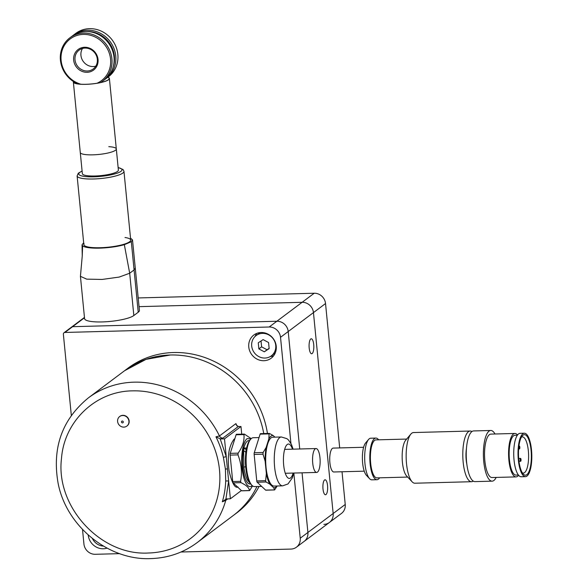 <?xml version="1.0" encoding="UTF-8"?>
<svg xmlns="http://www.w3.org/2000/svg" width="588" height="588" viewBox="0 0 588 588"><rect width="100%" height="100%" fill="white"/><g stroke="black" fill="none" stroke-linecap="round" stroke-linejoin="round"><path stroke-width="0.88" d="M241.719 434.15L240.97 426.506L238.302 426.528L222.859 438.111L220.199 438.861L215.95 436.81L219.449 435.958A90.523 83.775 53.1 0 0 134.064 382.163A90.523 83.775 -126.9 0 0 88.391 397.863L124.619 370.697A90.523 83.775 53.1 0 1 263.755 433.562A90.523 83.775 -126.9 0 0 170.292 354.998L146.081 359.341L124.619 370.697L127.912 368.228A90.523 83.775 53.1 0 1 213.172 360.936A90.523 83.775 53.1 0 1 267.444 433.459M227.762 498.852L225.763 500.351A90.523 83.775 53.1 0 1 197.024 542.709L233.245 515.536A90.523 83.775 -126.9 0 0 256.963 486.526A90.523 83.775 -126.9 0 1 233.245 515.536L236.538 513.067A90.523 83.775 53.1 0 0 259.051 486.474M226.623 498.903A3.624 3.352 -126.9 0 0 225.763 500.351L222.33 501.807L226.101 499.006L230.378 498.786L241.359 490.546M225.902 499.065L228.629 480.962L225.696 480.94L225.424 469.121L223.381 457.383A3.624 0.588 166.9 0 1 226.248 456.685L230.378 498.786M221.132 438.949L224.498 438.861L226.248 456.685L220.199 438.861M240.97 426.506L224.498 438.861M238.302 426.528L236.288 424.999L235.913 423.61L219.449 435.958A3.624 3.352 -126.9 0 0 222.859 438.111M252.186 485.541L251.723 485.938A24.299 7.703 -91.5 0 1 242.036 467.805A24.299 7.703 -91.5 0 1 247.085 438.626L250.936 438.898M251.186 438.655L244.498 434.157L243.946 434.569L236.089 434.775A1.808 0.573 -91.5 0 1 236.339 434.334A1.808 0.573 -91.5 0 1 236.464 434.289A1.808 0.573 -91.5 0 1 236.589 434.326M241.874 490.774A1.808 0.573 -91.5 0 1 241.749 490.818A1.808 0.573 -91.5 0 1 241.572 490.745L233.142 482.866A1.808 0.573 -91.5 0 1 232.716 481.543L230.129 455.09A1.808 0.573 -91.5 0 1 230.246 453.355L238.111 453.15C242.579 446.895 244.527 440.699 243.946 434.569M238.111 453.15L237.986 454.877L230.129 455.09M232.716 481.543L240.58 481.337C242.241 472.451 241.374 463.631 237.986 454.877M240.58 481.337L240.999 482.66L233.142 482.866M241.572 490.745L249.437 490.532C249.158 487.842 246.343 485.218 240.999 482.66M249.606 490.568L252.583 485.886M249.547 440.544L248.827 440.559A21.727 6.887 88.5 0 0 247.335 441.132A21.727 6.887 88.5 0 0 242.631 464.858A21.727 6.887 88.5 0 0 249.988 483.998L250.701 483.975M246.622 447.997L244.116 448.063L243.667 450.805L243.844 467.188C244.659 472.965 246.004 477.463 247.886 480.683L250.201 483.321M230.246 453.355L236.089 434.775M244.498 434.157L244.071 434.128M243.094 450.467L242.344 455.744L243.741 447.784L242.778 450.283M243.256 447.409L243.741 447.784M245.439 458.618L245.791 452.069L246.174 449.636L246.688 449.629M244.116 448.063L246.174 449.636M261.645 486.401L254.523 486.592A24.439 7.747 -91.5 0 1 251.899 485.262A24.439 7.747 -91.5 0 1 246.129 462.366A24.439 7.747 -91.5 0 1 250.672 439.199A24.439 7.747 -91.5 0 1 251.539 438.369A24.439 7.747 88.5 0 1 253.215 437.729L259.043 437.575M250.672 439.199L249.782 440.25A23.358 7.401 88.5 0 0 245.439 462.381A23.358 7.401 88.5 0 0 250.958 484.262L251.899 485.262M277.014 485.989A26.129 8.276 -91.5 0 1 275.934 487.07A26.129 8.276 88.5 0 1 273.655 487.724L274.64 489.9L277.191 485.989M293.118 449.159L291.45 444.432L288.488 439.986L286.973 438.707L281.373 436.98L272.788 437.207A24.439 7.747 88.5 0 0 271.105 437.847A24.439 7.747 88.5 0 0 265.813 464.535A24.439 7.747 88.5 0 0 274.089 486.07L282.674 485.842L288.01 483.946L292.346 477.86L293.75 473.046M266.357 473.568L265.607 480.668L266.033 481.991L269.723 484.049A26.129 8.276 -91.5 0 1 266.357 473.568L265.151 461.235A26.129 8.276 -91.5 0 1 266.136 447.483L263.137 452.481L263.012 454.208L265.151 461.235M265.908 490.135A1.808 0.573 -91.5 0 1 265.783 490.179A1.808 0.573 -91.5 0 1 265.607 490.098L257.176 482.226A1.808 0.573 -91.5 0 1 256.75 480.903L254.156 454.45A1.808 0.573 -91.5 0 1 254.281 452.716L260.124 434.135A1.808 0.573 -91.5 0 1 260.374 433.694A1.808 0.573 -91.5 0 1 260.499 433.643A1.808 0.573 -91.5 0 1 260.624 433.687M269.106 433.459L268.863 438.817A26.129 8.276 -91.5 0 1 270.943 436.2A26.129 8.276 -91.5 0 1 273.222 435.554L269.524 433.488M274.927 437.149L273.222 435.554M268.863 438.817L266.136 447.483M269.723 484.049L273.655 487.724M265.607 490.098L274.64 489.9M315.212 448.857A11.951 3.785 88.5 0 0 312.625 461.911A11.951 3.785 88.5 0 0 316.675 472.436A11.951 3.785 88.5 0 0 317.491 472.127A11.951 3.785 88.5 0 0 320.078 459.074A11.951 3.785 88.5 0 0 316.035 448.548A11.951 3.785 88.5 0 0 315.212 448.857M117.6 421.456A5.976 5.527 53.1 0 1 119.68 416.525A5.976 5.527 53.1 0 1 125.457 416.12A5.976 5.527 53.1 0 1 128.926 421.155A5.976 5.527 53.1 0 1 126.846 426.087A5.976 5.527 53.1 0 1 121.077 426.498A5.976 5.527 53.1 0 1 117.6 421.456M119.79 416.444A5.976 5.527 53.1 0 1 119.901 416.363A5.976 5.527 53.1 0 1 125.67 415.951A5.976 5.527 53.1 0 1 129.147 420.993A5.976 5.527 53.1 0 1 127.067 425.925A5.976 5.527 53.1 0 1 126.957 426.006M121.481 421.993A0.956 0.889 53.1 0 1 122.297 421.037A0.956 0.889 53.1 0 1 123.296 421.941A0.956 0.889 -126.9 0 1 122.48 422.897A0.956 0.889 -126.9 0 1 121.481 421.993M518.506 455.45A1.448 0.456 88.5 0 0 518.491 454.745M520.718 461.249A1.448 0.456 88.5 0 0 521.034 459.669A1.448 0.456 88.5 0 0 520.542 458.39A1.448 0.456 88.5 0 0 520.439 458.427A1.448 0.456 88.5 0 0 520.13 460.014A1.448 0.456 88.5 0 0 520.615 461.286A1.448 0.456 88.5 0 0 520.718 461.249M519.505 448.909A1.448 0.456 88.5 0 0 519.821 447.328A1.448 0.456 88.5 0 0 519.329 446.057A1.448 0.456 88.5 0 0 519.233 446.094A1.448 0.456 88.5 0 0 518.917 447.674A1.448 0.456 88.5 0 0 519.41 448.953A1.448 0.456 88.5 0 0 519.505 448.909M525.503 476.647L521.211 476.758A21.727 6.887 -91.5 0 1 513.853 449.239A21.727 6.887 -91.5 0 1 520.049 433.327L524.342 433.209A21.727 6.887 -91.5 0 1 531.692 460.735A21.727 6.887 -91.5 0 1 525.503 476.647A21.727 6.887 -91.5 0 1 518.146 449.122A21.727 6.887 -91.5 0 1 524.342 433.209M518.41 475.023L516.007 475.089A19.919 6.306 -91.5 0 1 509.267 449.857A19.919 6.306 -91.5 0 1 514.948 435.274L517.344 435.208M518.594 475.251A21.727 6.887 -91.5 0 1 516.058 476.897L492.024 477.537A21.727 6.887 -91.5 0 1 484.674 450.018A21.727 6.887 -91.5 0 1 490.87 434.106L514.897 433.459A21.727 6.887 -91.5 0 1 517.514 434.973M516.058 476.897A21.727 6.887 -91.5 0 1 508.701 449.379A21.727 6.887 -91.5 0 1 514.897 433.459M496.162 477.427A25.35 8.034 -91.5 0 1 492.119 481.16A25.35 8.034 -91.5 0 1 483.542 449.048A25.35 8.034 -91.5 0 1 490.774 430.482A25.35 8.034 -91.5 0 1 495 433.995M492.119 481.16L474.957 481.616A25.35 8.034 -91.5 0 1 466.38 449.504A25.35 8.034 -91.5 0 1 473.605 430.938L490.774 430.482M466.843 464.241A15.391 4.873 -91.5 0 1 466.049 452.26A15.391 4.873 -91.5 0 1 466.431 448.732M473.222 481.08A25.35 8.034 -91.5 0 1 471.525 481.712A25.35 8.034 -91.5 0 1 462.947 449.6A25.35 8.034 -91.5 0 1 470.172 431.033A25.35 8.034 -91.5 0 1 471.907 431.57M471.525 481.712L414.878 483.218A25.35 8.034 -91.5 0 1 412.159 481.837A25.35 8.034 -91.5 0 1 406.293 451.114A25.35 8.034 -91.5 0 1 410.88 434.069A25.35 8.034 -91.5 0 1 413.526 432.548L470.172 431.033M412.159 481.837L406.661 476.008A19.007 6.02 -91.5 0 1 402.265 452.966A19.007 6.02 -91.5 0 1 405.705 440.184L410.88 434.069M407.66 477.074L376.945 477.89A19.007 6.02 -91.5 0 1 370.506 453.811A19.007 6.02 -91.5 0 1 375.93 439.883L406.646 439.067M379.627 477.824A20.823 6.6 -91.5 0 1 376.989 479.705A20.823 6.6 -91.5 0 1 369.94 453.326A20.823 6.6 -91.5 0 1 375.879 438.075A20.823 6.6 -91.5 0 1 378.621 439.817M376.989 479.705L371.837 479.837A20.823 6.6 -91.5 0 1 369.602 478.705A20.823 6.6 -91.5 0 1 364.795 453.466A20.823 6.6 -91.5 0 1 368.558 439.471A20.823 6.6 -91.5 0 1 370.727 438.214L375.879 438.075M369.602 478.705L366.464 475.376A17.199 5.446 -91.5 0 1 362.487 454.524A17.199 5.446 -91.5 0 1 365.596 442.962L368.558 439.471M364.251 471.172L333.837 471.98A11.951 3.785 -91.5 0 1 329.794 456.839A11.951 3.785 -91.5 0 1 333.198 448.093L363.612 447.277M521.387 437.185A18.103 5.733 -91.5 0 1 522.379 436.884A18.103 5.733 -91.5 0 1 523.974 437.545A18.103 5.733 -91.5 0 1 528.605 457.346A18.103 5.733 -91.5 0 1 523.342 473.083A18.103 5.733 -91.5 0 1 522.335 472.833M523.673 474.465A20.279 6.424 -91.5 0 1 523.283 474.09A20.279 6.424 -91.5 0 1 518.498 455.097A20.279 6.424 -91.5 0 1 522.262 435.877A20.279 6.424 -91.5 0 1 526.172 435.392A20.279 6.424 -91.5 0 1 531.243 460.345A20.279 6.424 -91.5 0 1 523.673 474.465M264.923 358.048A12.671 11.731 -126.9 0 0 271.318 355.85A12.671 11.731 -126.9 0 0 274.883 341.871A12.671 11.731 -126.9 0 0 262.505 333.374A12.671 11.731 -126.9 0 0 256.111 335.572A12.671 11.731 -126.9 0 0 252.546 349.551A12.671 11.731 -126.9 0 0 264.923 358.048M268.562 342.525L263.115 339.607L258.264 342.797L258.86 348.904L264.313 351.815L269.164 348.625L268.562 342.525M258.86 348.904L261.609 346.846L267.055 349.757L269.135 348.39M261.028 340.974L261.609 346.846M264.313 351.815L267.055 349.757M92.389 538.52A12.671 11.731 -126.9 0 0 103.414 546.098M323.892 524.371A10.863 10.055 -126.9 0 0 329.376 522.489A10.863 10.055 -126.9 0 0 333.161 513.522L313.455 312.603A10.863 10.055 -126.9 0 0 302.122 302.305L139.055 306.649L302.122 302.305L269.186 327.001A10.863 10.055 -126.9 0 1 280.52 337.299L290.92 443.367M138.195 297.94L314.198 293.243L302.122 302.305A10.863 10.055 -126.9 0 1 313.455 312.603L333.161 513.522A10.863 10.055 -126.9 0 1 329.376 522.489L304.128 541.423A10.863 10.055 -126.9 0 0 307.906 532.463L300.225 538.226L293.831 473.046M314.198 293.243A10.863 10.055 -126.9 0 1 325.531 303.548L288.208 331.536L299.726 448.982L288.208 331.536A10.863 10.055 -126.9 0 0 276.875 321.239L72.596 326.685A1.808 1.676 -126.9 0 0 71.685 327.001L63.996 332.764A1.808 1.676 -126.9 0 0 63.372 334.263L71.324 415.422M302.063 472.825L307.906 532.463L302.063 472.825M322.944 485.269A7.482 2.374 -91.5 0 1 325.083 479.786A7.482 2.374 -91.5 0 1 327.612 489.267A7.482 2.374 -91.5 0 1 325.48 494.751A7.482 2.374 -91.5 0 1 322.944 485.269M309.119 344.267A7.482 2.374 -91.5 0 1 311.258 338.784A7.482 2.374 -91.5 0 1 313.786 348.272A7.482 2.374 -91.5 0 1 311.655 353.748A7.482 2.374 -91.5 0 1 309.119 344.267M325.531 303.548L339.688 447.916M342.025 471.76L345.237 504.467A10.863 10.055 -126.9 0 1 341.452 513.434L329.376 522.489M273.648 355.762A14.487 13.406 53.1 0 1 270.267 356.548M255.148 336.387A14.487 13.406 53.1 0 1 255.28 336.064A14.487 13.406 53.1 0 1 256.846 333.359M249.79 340.18A14.487 13.406 53.1 0 1 253.818 335.028A14.487 13.406 53.1 0 1 270.803 336.005A14.487 13.406 53.1 0 1 275.221 353.057A14.487 13.406 53.1 0 1 271.193 358.202A14.487 13.406 53.1 0 1 254.207 357.232A14.487 13.406 53.1 0 1 249.79 340.18M107.06 548.134A14.487 13.406 53.1 0 1 88.215 534.999M280.52 337.299L288.208 331.536A10.863 10.055 -126.9 0 0 276.875 321.239L72.596 326.685A1.808 1.676 -126.9 0 0 71.685 327.001L84.459 317.424M180.979 552.007L290.964 549.074A10.863 10.055 -126.9 0 0 296.44 547.185A10.863 10.055 -126.9 0 0 300.225 538.226M296.44 547.185L304.128 541.423A10.863 10.055 -126.9 0 0 307.906 532.463L345.237 504.467M119.658 553.646L95.271 554.293A10.863 10.055 -126.9 0 1 83.93 543.996L82.511 529.457M84.488 317.77L64.915 332.455L269.186 327.001M64.915 332.455A1.808 1.676 -126.9 0 0 63.996 332.764M130.514 238.133L132.506 239.904L131.315 241.734L134.079 269.936L135.269 268.099L139.422 310.398A25.35 5.27 -5.6 0 1 138.224 312.235L133.836 315.528L129.691 273.229L119.21 277.066L102.136 279.44L86.708 279.138L80.431 276.338L82.254 255.92L82.048 244.799L83.665 242.726M80.431 276.338L84.576 318.645A25.35 5.27 -5.6 0 0 106.171 321.746A25.35 5.27 -5.6 0 0 133.836 315.528M138.224 312.235L134.079 269.936L129.691 273.229L124.333 244.681C109.897 248.79 86.73 249.408 82.599 245.791L82.048 244.799M131.315 241.734L124.333 244.681M82.092 171.042L78.292 173.217L77.116 175.937L83.856 244.674A23.535 4.895 -5.6 0 0 84.275 245.461A23.535 4.895 -5.6 0 0 109.75 247.034A23.535 4.895 -5.6 0 0 130.705 240.08L123.965 171.343L123.054 169.506L118.129 167.506M100.555 82.555A8.901 1.852 -5.6 0 1 100.555 82.563A27.158 25.13 -126.9 0 0 100.791 82.408A27.158 25.13 -126.9 0 0 102.466 81.262A27.158 25.13 -126.9 0 0 106.92 45.349A27.158 25.13 -126.9 0 0 71.552 36.669A27.158 25.13 -126.9 0 0 69.876 37.816A27.158 25.13 -126.9 0 0 60.711 62.313A27.158 25.13 -126.9 0 0 77.983 83.937M97.049 83.231A26.07 24.13 -126.9 0 0 99.879 81.739A26.07 24.13 -126.9 0 0 106.34 47.04A26.07 24.13 -126.9 0 0 71.809 37.83A26.07 24.13 -126.9 0 0 61.497 62.967A26.07 24.13 -126.9 0 0 80.901 84.224M81.078 70.92A12.855 11.892 -126.9 0 0 97.13 65.503A12.855 11.892 -126.9 0 0 90.611 48.65A12.855 11.892 -126.9 0 0 74.558 54.074A12.855 11.892 -126.9 0 0 81.078 70.92M90.537 49.341A11.767 10.893 -126.9 0 0 79.108 50.127A11.767 10.893 -126.9 0 0 81.805 69.737A11.767 10.893 -126.9 0 0 93.235 68.95A11.767 10.893 -126.9 0 0 90.537 49.341M105.414 79.02A27.158 25.13 -126.9 0 0 106.31 78.38L108.39 76.822A27.158 25.13 -126.9 0 0 112.845 40.903A27.158 25.13 -126.9 0 0 77.484 32.222A27.158 25.13 -126.9 0 0 75.808 33.369L73.721 34.935A27.158 25.13 -126.9 0 0 72.861 35.611M95.778 66.172A11.767 10.893 53.1 0 1 87.737 65.29A11.767 10.893 53.1 0 1 82.496 48.466M102.466 81.262L104.554 79.703A27.158 25.13 -126.9 0 0 109.008 43.784A27.158 25.13 -126.9 0 0 73.64 35.104A27.158 25.13 -126.9 0 0 71.964 36.25L69.876 37.816M113.256 66.687A26.07 24.13 -126.9 0 0 86.892 31.531M106.31 78.38A27.158 25.13 -126.9 0 0 110.764 42.468A27.158 25.13 -126.9 0 0 75.396 33.788A27.158 25.13 -126.9 0 0 73.721 34.935M73.449 81.541A18.103 3.763 -5.6 0 0 73.36 81.997A18.103 3.763 -5.6 0 0 85.892 84.341A18.103 3.763 -5.6 0 0 109.397 78.461A18.103 3.763 -5.6 0 0 107.92 77.175M73.64 81.666A17.853 3.712 -5.6 0 0 77.168 83.797A17.853 3.712 -5.6 0 0 78.513 84.01A17.853 3.712 -5.6 0 0 106.016 80.968A17.853 3.712 -5.6 0 0 107.802 77.263M92.808 154.842A18.103 3.763 -5.6 0 0 116.314 148.962A18.103 3.763 174.4 0 1 92.808 154.842A18.103 3.763 174.4 0 1 80.277 152.49A18.103 3.763 -5.6 0 0 92.808 154.842M108.809 146.669A18.103 3.763 174.4 0 1 116.314 148.962L118.386 170.108A18.103 3.763 174.4 0 1 94.881 175.996A18.103 3.763 174.4 0 1 82.349 173.644L73.36 81.997M132.565 390.858A83.283 77.072 53.1 0 1 219.478 469.827A83.283 77.072 53.1 0 1 148.463 553.007C100.761 555.925 55.492 506.76 61.483 458.552C64.165 421.206 95.741 391.13 132.565 390.858M225.696 480.94A88.678 82.063 53.1 0 1 222.33 501.807M215.95 436.81A88.678 82.063 53.1 0 1 223.381 457.383M237.037 426.013A90.523 83.775 -126.9 0 0 235.913 423.61M225.424 469.121L227.438 468.82M247.886 480.683L248.474 479.984M243.844 467.188L246.027 466.593M243.667 450.805L245.791 452.069M281.373 436.98A24.439 7.747 88.5 0 0 279.69 437.619A24.439 7.747 88.5 0 0 274.398 464.307A24.439 7.747 88.5 0 0 282.674 485.842M292.486 449.173A17.199 5.446 88.5 0 0 287.245 444.484A17.199 5.446 88.5 0 0 283.673 465.137A17.199 5.446 88.5 0 0 290.531 477.97A17.199 5.446 88.5 0 0 293.125 473.068M265.607 480.668L256.75 480.903M266.033 481.991L257.176 482.226M263.012 454.208L254.156 454.45M263.137 452.481L254.281 452.716M268.981 433.9L260.124 434.135M82.599 245.791L82.254 255.92M124.994 237.493A23.535 4.895 174.4 0 1 123.032 244.534A23.535 4.895 174.4 0 1 90.317 247.357A23.535 4.895 174.4 0 1 84.113 243.814M77.116 175.937A23.535 4.895 -5.6 0 0 77.535 176.731A23.535 4.895 -5.6 0 0 103.01 178.296A23.535 4.895 -5.6 0 0 123.965 171.343M82.107 171.159A21.727 4.52 -5.6 0 0 79.13 174.724A21.727 4.52 -5.6 0 0 104.466 175.952A21.727 4.52 -5.6 0 0 121.606 169.028A21.727 4.52 -5.6 0 0 118.144 167.624M88.391 397.863C62.034 419.457 51.935 447.916 58.102 483.226C66.312 526.194 108.515 560.614 150.851 558.6C168.058 558.034 183.449 552.735 197.024 542.709M249.488 490.613L241.749 490.818M244.218 434.084L236.464 434.289M269.253 433.415L260.499 433.643M274.537 489.944L265.783 490.179M238.044 487.033C234.906 488.452 231.922 483.079 229.092 470.915C227.122 456.729 228.805 446.13 234.142 439.118L234.869 438.663M285.29 473.274L316.675 472.436M284.651 449.386L316.035 448.548M518.675 458.442L520.542 458.39M518.976 461.33L520.615 461.286M518.925 446.064L519.329 446.057M518.638 448.967L519.41 448.953M275.302 352.866L271.318 355.85M260.094 332.587L256.111 335.572M135.269 268.099L132.506 239.904M116.314 148.962L109.397 78.461"/></g></svg>
